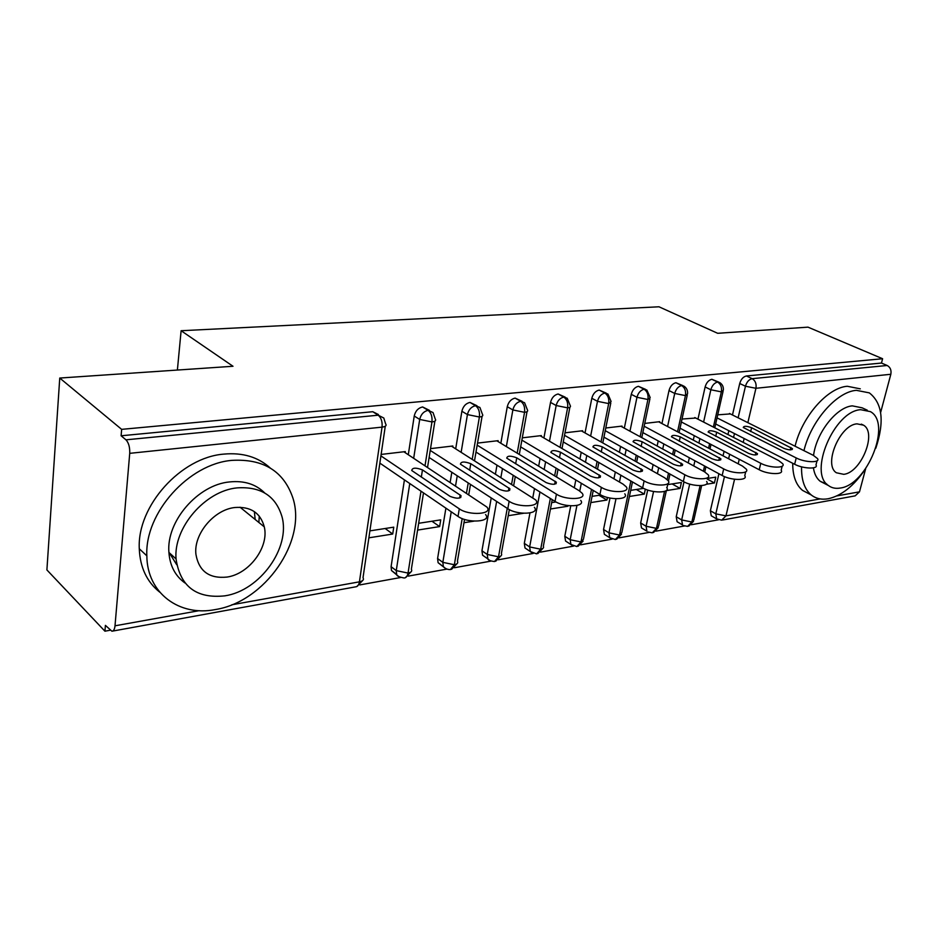 <?xml version="1.0" encoding="UTF-8"?>
<svg xmlns="http://www.w3.org/2000/svg" width="938" height="938" viewBox="0 0 938 938"><rect width="100%" height="100%" fill="white"/><g stroke="black" fill="none" stroke-linecap="round" stroke-linejoin="round"><path stroke-width="1.41" d="M259.275 516.146L258.876 522.478M104.927 631.192L105.408 625.365L111.927 631.215C113.604 631.11 114.624 629.316 115.011 625.81L129.725 453.335C129.936 447.238 128.682 442.736 125.962 439.828L121.119 435.783L121.647 429.358L59.751 378.049L46.9 569.941L104.927 631.192L110.074 630.254M359.782 584.925L400.491 577.538M408.229 576.131L446.805 569.12M454.379 567.748L490.996 561.1M498.406 559.763L533.183 553.443M540.464 552.13L573.505 546.127M580.657 544.826L612.08 539.127M619.115 537.849L649.026 532.421M655.955 531.154L684.447 525.984M691.271 524.752L718.438 519.816M59.751 378.049L232.999 366.266L181.116 330.727L177.388 370.053M181.116 330.727L658.968 306.785L717.664 333.295L807.993 327.151L882.611 358.738L881.474 363.053L746.437 375.974L752.17 378.671L887.172 365.492L881.474 363.053M887.172 365.492C890.338 367.274 891.546 370.193 890.83 374.274L880.63 412.521M865.68 468.637L859.489 491.84L855.175 495.862L722.623 520.004M121.647 429.358L882.611 358.738M176.719 564.735L169.286 552.787M730.327 413.916L717.722 414.842M707.334 478.462L715.776 477.149L714.428 482.976L707.205 479.013M706.22 484.278L714.428 482.976M712.364 516.404L711.25 515.771L710.371 510.753L718.907 473.749M723.046 455.821L724.089 451.319M727.947 434.564L728.838 430.706M732.472 414.983L739.73 383.501C741.032 379.198 743.259 376.689 746.437 375.974M121.119 435.783L372.773 411.712L378.377 414.526M395.027 573.212L391.498 570.527L391.087 566.693L404.419 479.881M408.288 454.707L414.233 416.015C415.405 411.02 418.196 407.995 422.581 406.951L429.428 410.34M405.146 452.632L405.298 451.6L381.133 454.438M368.88 537.826L392.705 534.039L393.761 527.168L369.9 530.873M441.177 564.946L438.105 562.706L437.589 558.544L445.902 508.161M450.158 482.331L451.823 472.26M455.692 448.833L461.883 411.254C463.079 406.377 465.776 403.422 469.961 402.414L476.938 405.732M452.702 446.945L452.855 445.996L430.519 448.634M417.586 530.087L439.629 526.593L440.731 519.863L418.665 523.298M485.227 557.055L482.566 555.19L481.944 550.77L491.231 497.926M495.452 473.925L496.988 465.178M500.845 443.252L507.27 406.717C508.478 401.956 511.081 399.084 515.079 398.099L522.138 401.335M498.008 441.54L498.16 440.672L477.524 443.099M463.982 522.724L474.065 521.129M527.308 549.516L525.01 547.968L524.307 543.348L529.958 512.957M532.831 497.527L534.496 488.581M538.658 466.174L540.089 458.541M543.911 437.964L550.536 402.402C551.743 397.735 554.276 394.933 558.098 393.983L565.192 397.149M541.214 436.393L541.367 435.595L522.29 437.835M508.22 515.701L523.556 513.274M567.549 542.305L565.567 541.027L564.793 536.255L570.75 505.828M574.291 487.76L575.815 479.975M579.93 458.975L581.232 452.315M585.031 432.922L591.819 398.275C593.051 393.714 595.501 390.982 599.159 390.056L606.265 393.151M582.463 431.48L582.615 430.741L565.004 432.817M556.011 501.959L551.661 502.639M568.006 505.582L567.877 506.239L566.458 505.348M550.454 509.006L567.877 506.239M606.077 535.422L604.365 534.343L603.544 529.478L609.993 498.055M613.933 478.814L615.328 472.025M619.385 452.268L620.581 446.453M624.333 428.127L631.274 394.335C632.505 389.868 634.885 387.195 638.391 386.304L645.473 389.317M621.894 426.79L622.035 426.098L605.772 428.009M600.906 494.994L592.054 496.366M607.437 497.457L606.909 500.036L598.995 495.287M590.811 502.592L606.909 500.036M642.987 528.809L641.498 527.918L640.654 522.97L647.701 490.035M651.875 470.559L653.141 464.638M657.139 445.996L658.218 440.919M661.947 423.542L669.005 390.56C670.248 386.198 672.546 383.583 675.911 382.716L682.97 385.659M659.602 422.311L659.742 421.666L644.746 423.437M643.632 488.358L630.688 490.363M645.332 489.144L644.277 494.103L636.327 489.484M629.41 496.472L644.277 494.103M678.385 522.489L677.095 521.727L676.228 516.744L683.99 481.862M688.211 462.926L689.36 457.756M693.288 440.11L694.284 435.678M697.954 419.169L705.13 386.948C706.373 382.681 708.612 380.125 711.836 379.28L718.848 382.153M695.715 418.02L682.032 419.052M666.379 490.597L680.085 488.428L681.398 482.484L667.68 484.618M713.372 427.083L721.357 391.873C722.014 387.347 720.759 384.076 717.582 382.047L711.836 379.28M683.579 525.597L687.613 526.382L691.845 522.009L700.088 485.638M703.371 471.181L704.555 465.975M708.589 448.188L709.597 443.721M680.085 488.428L672.124 483.926M439.629 526.593L431.961 521.235M392.705 534.039L385.143 528.504M677.541 431.785L685.444 395.613C686.088 390.982 684.822 387.629 681.645 385.565L675.911 382.716M648.123 532.01L652.262 532.819L656.459 528.375L664.526 491.43M667.129 479.47L668.501 473.221M672.605 454.426L673.719 449.302M640.126 436.733L647.924 399.506C648.545 394.781 647.279 391.357 644.101 389.223L638.391 386.304M611.119 538.682L609.759 537.72L615.375 539.538L619.537 535.023L630.852 481.006M635.026 461.074L636.257 455.211M601.012 441.927L608.68 403.586C609.29 398.756 608.012 395.238 604.846 393.057L599.159 390.056M572.485 545.658L570.925 544.497L576.87 546.549L580.985 541.953L591.503 489.39M595.747 468.203L597.096 461.484M560.068 447.391L567.607 407.854C568.182 402.906 566.904 399.318 563.761 397.079L558.098 393.983M532.104 552.939L530.333 551.556L536.63 553.877L540.687 549.211L550.348 498.465M554.651 475.859L556.117 468.156M517.19 453.16L524.553 412.321C525.104 407.268 523.826 403.586 520.696 401.276L515.079 398.099M489.847 560.561L487.854 558.884C488.065 560.092 490.269 560.971 494.467 561.545L498.512 556.797L507.247 508.361M511.609 484.137L513.203 475.296M472.224 459.268L479.388 417.011C479.916 411.841 478.626 408.065 475.531 405.697L469.961 402.414M450.439 569.565L454.355 564.746L462.176 518.573M466.491 493.107L468.214 482.941M425.02 465.74L431.949 421.936C432.43 416.636 431.152 412.767 428.08 410.328L422.581 406.951M404.219 577.984C406.189 577.808 407.467 576.167 408.042 573.083L420.998 491.184M817.033 460.804L815.99 464.92C818.944 469.363 803.233 468.918 794.638 464.275L715.659 423.976M794.638 464.275L796.221 457.943C804.827 462.551 820.562 463.032 817.584 458.635L813.352 455.352L729.447 413.47M796.221 457.943L717.042 417.879M783.98 448.387L743.271 427.482C743.811 425.852 746.589 425.934 751.596 427.728L792.458 448.645C791.918 450.334 789.093 450.24 783.98 448.387M782.163 466.198L781.178 470.208C784.438 474.933 767.964 474.628 759.217 469.762L680.027 428.185M759.217 469.762L760.777 463.302C769.547 468.132 786.032 468.472 782.761 463.782L778.692 460.593L694.788 417.551M760.777 463.302L681.387 421.983M748.77 453.453L708.131 432.031C708.671 430.284 711.52 430.343 716.691 432.195L757.482 453.629C756.954 455.446 754.046 455.387 748.77 453.453M745.698 471.826L744.772 475.73C748.36 480.76 731.065 480.631 722.154 475.507L642.823 432.582M722.154 475.507L723.69 468.894C732.613 473.983 749.943 474.147 746.32 469.164L742.45 466.069L658.628 421.795M723.69 468.894L644.148 426.239M711.942 458.741L671.432 436.78C671.971 434.904 674.903 434.939 680.249 436.862L720.912 458.846C720.407 460.793 717.406 460.757 711.942 458.741M706.642 481.487C710.617 486.845 692.408 486.916 683.345 481.522L603.943 437.155M683.345 481.522L684.846 474.769C693.932 480.127 712.165 480.092 708.178 474.78L704.497 471.802L620.874 426.239M684.846 474.769L605.245 430.683M673.402 464.287L633.068 441.739C633.596 439.734 636.621 439.734 642.143 441.751L682.653 464.287C682.149 466.385 679.065 466.385 673.402 464.287M666.684 487.502C671.08 493.2 651.863 493.517 642.647 487.819L563.257 441.927M642.647 487.819L644.125 480.913C653.364 486.576 672.593 486.306 668.184 480.655L664.725 477.805L581.408 430.882M644.125 480.913L564.524 435.314M633.021 470.09L592.922 446.945C593.449 444.8 596.568 444.764 602.278 446.851L642.553 469.985C642.073 472.236 638.884 472.271 633.021 470.09M801.556 466.831C801.298 479.975 804.546 489.366 811.288 494.994C815.978 498.653 821.629 499.907 828.219 498.746C841.445 495.792 853.686 486.107 864.942 469.668M875.811 448.235C884.628 421.619 882.47 403.164 869.338 392.881L856.335 390.325C836.567 391.803 810.983 421.01 803.948 450.662M860.298 388.848L847.284 386.268C827.492 387.675 802.002 416.695 795.072 446.23M813.551 455.458C816.341 432.758 836.508 407.08 852.314 405.861L862.069 407.807L867.275 410.187M840.178 488.053C867.24 485.075 892.073 423.179 870.417 411.63L860.674 409.695C834.152 411.032 808.099 472.916 828.406 485.509C831.678 487.983 835.606 488.827 840.178 488.053M856.969 423.847C839.815 424.902 823.177 464.791 836.403 472.775L843.766 474.335C861.143 472.6 877.288 432.711 863.488 425.16L856.969 423.847M826.777 484.043L820.269 481.335C816.635 478.486 814.348 473.995 813.41 467.851M792.716 463.29C792.692 475.918 795.987 484.969 802.588 490.433L808.978 493.787M215.447 609.536C264.938 601.809 306.914 541.132 292.949 498.184C283.862 471.216 263.519 458.612 231.932 460.37C188.925 463.735 144.604 512.793 146.844 555.835C147.067 593.32 179.557 616.817 215.447 609.536M270.132 467.91C258.091 457.005 242.661 452.397 223.83 454.109C180.987 457.322 136.96 505.945 139.281 548.765C140.055 567.431 146.879 581.9 159.753 592.171M184.927 582.967C175.254 575.955 169.907 565.778 168.91 552.435C166.12 521.364 197.895 484.758 229.552 481.933C244.044 480.444 255.757 484.114 264.68 492.931M224.897 595.841C260.025 590.612 290.745 547.686 281.951 516.568C275.702 495.874 260.741 486.306 237.044 487.889C205.293 490.82 173.319 527.731 176.051 558.942C180.202 586.567 196.488 598.866 224.897 595.841M234.84 507.517C213.97 509.651 193.474 534.168 195.925 554.311C198.903 571.254 209.268 578.84 227.008 577.069C249.274 573.974 269.253 546.96 264.282 526.863C260.436 512.793 250.622 506.344 234.84 507.517M255.171 519.488L254.374 511.62M624.755 493.798C629.621 499.872 609.301 500.458 599.933 494.443L520.66 446.887M599.933 494.443L601.364 487.373C610.755 493.353 631.098 492.813 626.221 486.787L623.008 484.102L540.1 435.736M601.364 487.373L521.88 440.133M590.659 476.187L550.864 452.409C551.38 450.099 554.604 450.029 560.525 452.198L600.508 475.953C600.027 478.38 596.744 478.462 590.659 476.187M580.704 500.388C586.086 506.86 564.547 507.775 555.038 501.396L476 452.069M555.038 501.396L556.433 494.162C565.966 500.493 587.528 499.637 582.123 493.224L579.18 490.726L496.835 440.825M556.433 494.162L477.172 445.163M546.162 482.589L506.755 458.143C507.259 455.657 510.589 455.551 516.744 457.814L556.351 482.214C555.894 484.829 552.494 484.958 546.162 482.589M534.367 507.306C540.335 514.188 517.448 515.49 507.798 508.713L429.112 457.474M507.798 508.713L509.135 501.302C518.808 508.033 541.73 506.79 535.739 499.966L451.471 446.16M509.135 501.302L430.237 450.416M499.379 489.308L460.441 464.169C460.945 461.496 464.392 461.344 470.77 463.7L509.92 488.792C509.486 491.618 505.969 491.782 499.379 489.308M485.567 514.575C492.169 521.88 467.792 523.627 458.025 516.428L379.855 463.126M458.025 516.428L459.303 508.83C469.094 515.982 493.517 514.305 486.881 507.048L403.832 451.764M459.303 508.83L380.91 455.891M450.123 496.401L411.747 470.513C412.251 467.64 415.815 467.429 422.463 469.891L461.05 495.71C460.628 498.746 456.982 498.981 450.123 496.401M890.83 374.274L755.934 388.285L747.856 422.663M744.139 438.503L743.224 442.396M739.25 459.28L738.194 463.818M734.56 479.259L725.965 515.865L820.199 498.91M836.848 495.909L859.489 491.84M710.371 510.753L715.811 513.848L725.965 515.865L721.709 520.168L716.679 518.878L715.811 513.848L724.464 476.598M738.124 417.809L745.464 386.233C746.765 381.918 749.005 379.398 752.17 378.671C755.36 380.64 756.614 383.853 755.934 388.285L745.464 386.233L739.73 383.501M115.011 625.81L199.219 610.661M231.827 604.787L359.43 581.83L382.047 427.13L129.725 453.335M125.962 439.828L378.19 415.194L372.773 411.712M112.654 631.086L355.713 586.825C357.636 586.649 358.879 584.984 359.43 581.83C362.947 581.044 364.143 579.661 363.018 577.679L385.272 426.239M382.047 427.13C382.505 421.69 381.215 417.715 378.19 415.194L383.794 418.008L385.624 423.87C386.843 425.547 385.659 426.626 382.047 427.13M728.615 458.764L729.658 454.25M733.563 437.436L734.466 433.567M703.606 422.065L710.852 389.762L721.357 391.873L723.315 390.243C723.655 386.948 722.483 384.404 719.809 382.622L717.582 382.047C714.346 382.903 712.094 385.471 710.852 389.762L705.13 386.948M701.659 485.579L693.862 519.898L691.845 522.009L681.668 519.922L689.7 484.078M717.605 519.453L711.25 515.771M676.228 516.744L681.668 519.922L682.524 524.917L677.095 521.727M693.768 465.952L694.929 460.769M698.904 443.064L699.9 438.621M640.654 522.97L646.083 526.241L653.563 491.512M657.409 473.678L658.699 467.745M662.732 449.044L663.823 443.944M667.586 426.52L674.715 393.444L669.005 390.56M603.544 529.478L608.95 532.831L615.985 498.781M619.455 482.026L620.862 475.226M624.954 455.411L626.162 449.572M629.961 431.187L636.972 397.29L631.274 394.335M564.793 536.255L570.175 539.725L576.929 505.476M579.766 491.102L581.314 483.269M585.476 462.211L586.789 455.528M590.635 436.076L597.494 401.323L591.819 398.275M524.307 543.348L529.642 546.924L539.948 491.981M544.169 469.504L545.599 461.848M549.48 441.212L556.164 405.533L550.536 402.402M481.944 550.77L487.244 554.452L496.636 501.443M500.904 477.372L502.463 468.59M506.356 446.605L512.863 409.941L507.27 406.717M437.589 558.544L442.83 562.343L451.237 511.808M455.551 485.884L457.24 475.789M461.144 452.28L467.429 414.573L461.883 411.254M391.087 566.693L396.258 570.609L409.765 483.516M413.681 458.26L419.696 419.438L414.233 416.015M684.119 386.233L681.645 385.565C678.268 386.433 675.97 389.059 674.715 393.444L685.444 395.613L687.542 393.831C687.835 390.583 686.698 388.051 684.119 386.233M666.402 490.457L658.617 526.077L656.459 528.375L646.083 526.241L646.915 531.189L641.498 527.918M646.868 390.032L644.101 389.223C640.584 390.126 638.215 392.811 636.961 397.29L647.924 399.506L650.175 397.571L646.868 390.032M632.458 481.933L621.847 532.526L619.537 535.023L608.95 532.831L609.759 537.72L604.365 534.343M597.494 401.323L608.68 403.586L611.095 401.476L607.93 394.03L604.846 393.057C601.176 393.983 598.725 396.739 597.494 401.312M593.25 490.433L583.448 539.244L580.985 541.953L570.175 539.725L570.925 544.497L565.567 541.027M567.22 398.251L563.761 397.079C559.927 398.029 557.395 400.854 556.164 405.521L567.607 407.854C570.116 407.526 570.984 406.752 570.21 405.544L567.22 398.251M552.236 499.649L543.337 546.256C544.04 547.698 543.149 548.683 540.687 549.211L529.642 546.924L530.333 551.556L525.01 547.968M524.588 402.73L520.696 401.276C516.686 402.273 514.071 405.157 512.863 409.941L524.553 412.321C527.308 411.958 528.235 411.125 527.367 409.812L524.588 402.73M509.322 509.604L501.373 553.584C502.158 555.144 501.209 556.222 498.512 556.797L487.244 554.452L487.854 558.884L482.566 555.19M479.916 407.479L475.531 405.697C471.322 406.717 468.625 409.671 467.417 414.573L479.388 417.011C482.39 416.613 483.41 415.698 482.425 414.279L479.916 407.479M464.545 519.406L457.427 561.252C458.319 562.941 457.298 564.113 454.355 564.746L442.83 562.343L443.346 566.517C445.187 568.639 447.543 569.659 450.381 569.565M433.039 412.556L428.08 410.328C423.683 411.383 420.881 414.42 419.696 419.438L431.949 421.936C435.232 421.49 436.334 420.505 435.232 418.958L433.039 412.556M423.495 492.884L411.36 569.272C412.368 571.101 411.254 572.368 408.042 573.083L396.258 570.609L396.657 574.466C396.598 575.897 399.096 577.069 404.172 577.984M445.585 568.534L438.105 562.706M399.178 576.893L391.498 570.527M751.596 427.728L750.67 431.597M790.84 447.403L790.218 449.877M716.691 432.195L715.741 436.334M755.934 452.421L755.325 454.977M680.249 436.862L679.276 441.306M719.446 457.662L718.836 460.312M642.143 441.751L641.146 446.511M681.258 463.161L680.648 465.881M602.278 446.851L601.246 451.987M641.252 468.906L640.654 471.708M560.525 452.198L559.47 457.756M599.288 474.945L598.714 477.805M516.744 457.814L515.654 463.841M555.237 481.276L554.686 484.207M470.77 463.7L469.668 470.266M508.935 487.936L508.396 490.926M422.463 469.891L421.326 477.079M460.183 494.947L459.679 497.984M723.057 391.416L714.779 427.798M711.004 444.448L709.984 448.927M705.939 466.725L704.755 471.943M688.832 526.101L693.545 521.34M687.261 395.109L679.065 432.594M675.231 450.111L674.105 455.247M669.99 474.053L668.442 481.124M667.915 483.574L666.941 487.971M653.469 532.538L658.277 527.66M649.882 398.967L641.768 437.624M637.887 456.114L636.644 461.988M616.583 539.256L621.495 534.25M610.79 403.012L602.782 442.924M598.854 462.504L597.506 469.223M578.054 546.268L583.096 541.132M569.882 407.221L562.003 448.516M558.028 469.305L556.562 477.02M537.802 553.608L542.961 548.32M527.027 411.641L519.289 454.438M515.29 476.598L513.684 485.438M495.674 561.276L500.986 555.824M482.085 416.273L474.522 460.722M470.489 484.418L468.766 494.607M451.565 569.307L457.029 563.691M434.892 421.127L427.54 467.405M405.322 577.738L410.961 571.922M356.768 586.578L362.619 580.563M792.458 448.645L792.235 449.501M757.482 453.629L757.259 454.578M720.912 458.846L720.677 459.878M682.653 464.287L682.395 465.436M642.553 469.985L642.284 471.251M861.319 424.14L863.488 425.16M820.269 481.335L828.406 485.509M811.288 494.994L802.588 490.433M240.034 507.212L264.282 526.863M168.91 552.435L176.051 558.942M146.844 555.835L139.281 548.765M600.508 475.953L600.226 477.348M556.351 482.214L556.058 483.75M509.92 488.792L509.615 490.468M461.05 495.71L460.746 497.55"/></g></svg>
